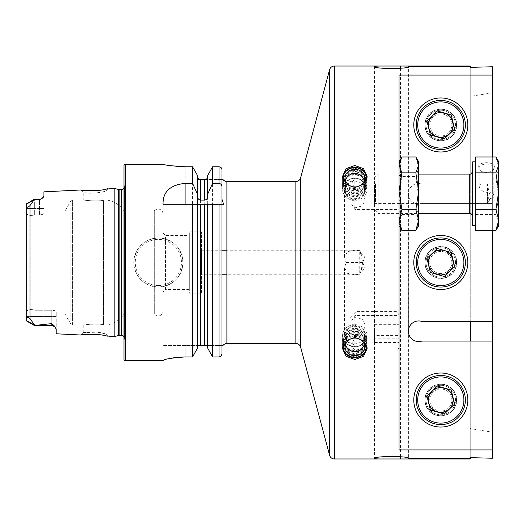 <?xml version="1.0" encoding="UTF-8"?>
<svg xmlns="http://www.w3.org/2000/svg" width="525" height="525" viewBox="0 0 525 525"><rect width="100%" height="100%" fill="white"/><g stroke="black" fill="none" stroke-linecap="round" stroke-linejoin="round"><path stroke-width="0.39" stroke-dasharray="2.62 1.97" d="M163.039 311.003L163.039 213.997L163.039 311.003A4.909 4.909 0 0 1 154.291 314.075L123.992 314.075A24.557 24.557 0 0 1 105.82 325.014L103.484 324.745C97.637 323.295 82.635 324.811 83.226 325.126C82.635 324.811 97.637 323.295 103.484 324.745L105.82 325.014L105.82 333.939L103.924 333.421C100.629 332.476 96.397 331.944 91.232 331.833L83.226 332.568L97.499 332.207L105.814 333.939L108.111 336.381L107.303 336.184M104.272 335.527L99.382 334.747M94.218 334.294L88.974 334.248M85.043 334.484L81.887 334.832M108.111 188.626L105.814 191.054C106.057 191.408 91.481 194.414 85.135 192.727L91.232 193.167C96.403 193.056 100.629 192.524 103.911 191.579L105.814 191.061L105.82 199.986L103.484 200.255C97.637 201.705 82.635 200.189 83.226 199.874L72.581 199.874A1.962 1.962 0 0 0 70.875 200.858L70.875 324.142L70.875 200.858L65.067 210.925L65.067 314.075L70.875 324.142A1.962 1.962 0 0 0 72.581 325.126L72.581 199.874L72.581 325.126L83.226 325.126L83.226 332.568M163.039 213.997A4.909 4.909 0 0 0 154.291 210.925L123.992 210.925A24.557 24.557 0 0 0 105.82 199.986L103.484 200.255L103.484 324.745L103.484 200.255C97.637 201.705 82.635 200.189 83.226 199.874L83.226 192.432L80.686 189.998L84.591 190.477M354.841 325.428L354.841 315.545L354.841 317.133L351.494 321.116L352.702 326.117L354.165 324.686L354.841 325.428C358.962 325.795 362.191 327.738 364.54 331.262L367.119 338.717L363.451 345.227L354.795 346.743A12.278 11.038 0 0 1 342.562 335.705A12.278 11.038 0 0 1 354.165 324.686M399.046 331.262L399.046 346.979L399.046 331.262M354.795 346.743L352.544 343.16L354.841 336.164C358.339 335.875 361.075 334.241 363.044 331.262L365.151 324.949L362.112 319.023L354.841 317.133M362.768 262.5L346.041 262.5L344.525 267.881L347.635 273.433L354.841 274.693L359.75 274.28L360.636 272.317L362.768 262.5L359.75 250.222L226.892 250.222M360.636 252.683A10.316 9.273 0 0 1 365.151 260.348A10.316 9.273 0 0 1 364.868 262.5A10.316 9.273 0 0 1 365.151 264.652A10.316 9.273 0 0 1 360.636 272.317M440.79 140.693A15.717 15.717 0 0 1 425.073 124.976A15.717 15.717 0 0 1 440.79 109.259A15.717 15.717 0 0 1 456.507 124.976A15.717 15.717 0 0 1 440.79 140.693A15.717 15.717 0 0 1 425.073 124.976A15.717 15.717 0 0 1 440.79 109.259A15.717 15.717 0 0 1 456.507 124.976A15.717 15.717 0 0 1 440.79 140.693M440.79 151.987A27.011 27.011 0 0 1 413.779 124.976A27.011 27.011 0 0 1 440.79 97.958A27.011 27.011 0 0 1 467.808 124.976A27.011 27.011 0 0 1 440.79 151.987M440.79 136.028A11.051 11.051 0 0 1 429.739 124.976A11.051 11.051 0 0 1 440.79 113.925A11.051 11.051 0 0 1 451.841 124.976A11.051 11.051 0 0 1 440.79 136.028A11.051 11.051 0 0 1 429.739 124.976A11.051 11.051 0 0 1 440.79 113.925A11.051 11.051 0 0 1 451.841 124.976A11.051 11.051 0 0 1 440.79 136.028M440.79 415.741A15.717 15.717 0 0 1 425.073 400.024A15.717 15.717 0 0 1 440.79 384.307A15.717 15.717 0 0 1 456.507 400.024A15.717 15.717 0 0 1 440.79 415.741A15.717 15.717 0 0 1 425.073 400.024A15.717 15.717 0 0 1 440.79 384.307A15.717 15.717 0 0 1 456.507 400.024A15.717 15.717 0 0 1 440.79 415.741M440.79 427.042A27.011 27.011 0 0 1 413.779 400.024A27.011 27.011 0 0 1 440.79 373.012A27.011 27.011 0 0 1 467.808 400.024A27.011 27.011 0 0 1 440.79 427.042M440.79 411.075A11.051 11.051 0 0 1 429.739 400.024A11.051 11.051 0 0 1 440.79 388.973A11.051 11.051 0 0 1 451.841 400.024A11.051 11.051 0 0 1 440.79 411.075A11.051 11.051 0 0 1 429.739 400.024A11.051 11.051 0 0 1 440.79 388.973A11.051 11.051 0 0 1 451.841 400.024A11.051 11.051 0 0 1 440.79 411.075M354.841 188.836L354.841 178.021L363.451 179.773L367.119 186.283L364.54 193.738C362.204 197.256 358.975 199.198 354.841 199.572L354.165 200.314L352.702 198.883L351.494 203.884L354.841 207.867L362.112 205.971L365.151 200.051L363.044 193.738C361.082 190.759 358.345 189.125 354.841 188.836L352.544 181.84L353.371 180.633A10.316 9.273 0 0 0 344.525 189.814A10.316 9.273 0 0 0 352.702 198.883M399.046 193.738L399.046 178.021L399.046 193.738M359.75 250.72L354.841 250.307L347.629 251.567L344.525 257.119L346.041 262.5M353.371 180.633L354.795 178.257A12.278 11.038 0 0 0 342.562 189.295A12.278 11.038 0 0 0 354.165 200.314M408.653 328.893L408.87 196.882C408.365 194.795 408.365 192.701 408.87 190.595L408.614 191.54A10.316 10.316 0 0 1 418.688 183.422A10.316 10.316 0 0 0 408.378 193.738A10.316 10.316 0 0 0 418.688 204.054A10.316 10.316 0 0 1 408.614 195.937L408.87 196.882M470.262 457.642L470.262 341.086L421.837 341.086A10.316 10.316 0 0 1 408.614 333.46L408.614 458.167M408.614 195.937L408.614 329.063A10.316 10.316 0 0 1 421.837 321.438L470.262 321.438L470.262 203.562L470.262 321.438L492.365 321.438L492.365 203.562L421.837 203.562A10.316 10.316 0 0 1 418.688 204.054A10.316 10.316 0 0 0 421.837 203.562L492.365 203.562L492.365 230.488M440.79 273.551A11.051 11.051 0 0 1 429.739 262.5A11.051 11.051 0 0 1 440.79 251.449A11.051 11.051 0 0 1 451.841 262.5A11.051 11.051 0 0 1 440.79 273.551A11.051 11.051 0 0 1 429.739 262.5A11.051 11.051 0 0 1 440.79 251.449A11.051 11.051 0 0 1 451.841 262.5A11.051 11.051 0 0 1 440.79 273.551M440.79 289.511A27.011 27.011 0 0 1 413.779 262.5A27.011 27.011 0 0 1 440.79 235.489A27.011 27.011 0 0 1 467.808 262.5A27.011 27.011 0 0 1 440.79 289.511M440.79 278.217A15.717 15.717 0 0 1 425.073 262.5A15.717 15.717 0 0 1 440.79 246.783A15.717 15.717 0 0 1 456.507 262.5A15.717 15.717 0 0 1 440.79 278.217A15.717 15.717 0 0 1 425.073 262.5A15.717 15.717 0 0 1 440.79 246.783A15.717 15.717 0 0 1 456.507 262.5A15.717 15.717 0 0 1 440.79 278.217M400.529 456.743L400.529 68.257M374.483 66.59L374.483 458.41M408.87 334.405L408.87 458.41M408.87 66.59L408.87 190.595M408.614 191.54L408.614 66.832M158.373 237.943A24.557 24.557 0 0 0 133.816 262.5A24.557 24.557 0 0 0 158.373 287.057C173.296 285.607 181.479 277.423 182.93 262.513C181.479 247.577 173.296 239.387 158.373 237.943C143.456 239.387 135.273 247.57 133.816 262.493C135.247 277.41 143.437 285.6 158.373 287.057A24.557 24.557 0 0 0 182.93 262.5A24.557 24.557 0 0 0 158.373 237.943A24.557 24.557 0 0 1 182.93 262.5A24.557 24.557 0 0 1 158.373 287.057M43.929 210.925L43.929 213.262L43.929 210.925L65.067 210.925L65.067 314.075L56.208 314.075L56.208 311.824L56.208 329.477L56.208 316.529L34.853 316.529L34.853 325.762L51.791 323.603L54.403 326.012L55.447 327.698L56.208 329.477L56.208 333.782M26.25 203.917L26.25 319.18C25.574 316.719 26.821 316.522 29.984 318.59L34.853 325.447M39.513 199.238L42.42 198.142L39.513 199.723L39.513 199.238L39.513 214.869L39.513 199.238L34.355 199.238L34.355 208.471L43.929 208.471L43.929 213.262C43.719 214.161 42.243 214.692 39.513 214.869L34.355 214.869L34.355 208.471L43.929 208.471L43.929 213.262C43.719 214.161 42.243 214.692 39.513 214.869L34.355 214.869L34.355 208.471L26.25 208.471L34.355 208.471L34.355 199.238L29.984 205.59C26.086 209.285 26.145 205.734 26.25 204.691M359.75 274.28L364.219 262.5L359.75 250.222L359.75 274.778L226.892 274.778M201.593 250.222L221.977 250.222L221.977 274.778L201.593 274.778L201.593 250.222L201.593 274.778M189.315 235.489L189.315 289.511L189.315 235.489L165.493 235.489L165.493 289.511L163.039 291.972L163.039 233.028L163.039 291.972M189.315 289.511L165.493 289.511L165.493 235.489L163.039 233.028M154.291 210.925L154.291 314.075L154.291 210.925M123.992 210.925L123.992 314.075L123.992 210.925M123.992 336.774A2.947 2.947 0 0 1 124.451 338.815L123.992 342.103L123.992 182.897L123.992 342.103M123.992 188.226A2.947 2.947 0 0 0 124.451 186.185L123.992 182.897M201.593 293.199L201.593 231.801L201.593 293.199L189.315 293.199L189.315 231.801L189.315 293.199M201.593 231.801L189.315 231.801M221.977 179.438L206.469 179.491L221.977 179.491L221.977 169.811L221.977 179.438M221.977 199.251L221.977 353.876L221.977 204.297L212.573 204.297M34.611 325.073L26.25 320.795L26.25 316.529L26.25 320.795L34.853 325.762L34.853 310.249L34.853 316.529L26.25 316.529L26.25 214.056L26.25 310.944L30.916 309.258L34.853 310.249L51.791 310.249C54.521 310.426 55.998 310.951 56.208 311.824L56.208 316.529L26.25 316.529L26.25 310.944L30.916 309.258L30.916 215.742L34.355 214.869L30.916 215.742L30.916 309.258L34.853 310.249L51.791 310.249C54.521 310.426 55.998 310.951 56.208 311.824L56.208 314.075M470.262 341.086L470.262 458.614L470.262 341.086L492.365 341.086L492.365 458.24M470.262 321.438L470.262 66.386L470.262 183.914L421.837 183.914A10.316 10.316 0 0 0 418.688 183.422A10.316 10.316 0 0 1 421.837 183.914L492.365 183.914L492.365 156.982M399.046 75.082L399.046 449.918M470.262 66.032L470.262 96.41L492.365 92.813L492.365 432.187L470.262 428.59L470.262 458.968M492.365 66.76L492.365 183.914L470.262 183.914L470.262 67.358M492.365 432.187L492.365 341.086M492.365 321.438L492.365 92.813M39.513 199.723L34.355 199.402M43.903 196.173L43.267 197.302M43.929 191.835L43.929 195.91M89.125 190.759L94.625 190.68M99.927 190.188L103.917 189.545M107.717 188.718L108.111 188.619M114.168 188.317L114.168 336.683M26.25 320.539L26.25 319.18M30.916 215.742L26.25 214.056L30.916 215.742M207.683 346.553L207.683 204.297L197.472 204.297L197.472 348.108L197.643 345.509L207.513 345.509L207.683 348.108L207.683 175.494L207.683 348.108M212.573 356.947L212.573 166.786L219.03 166.786L219.03 356.947L221.15 356.016M219.03 166.786C220.841 166.983 221.819 167.993 221.977 169.811M207.683 196.114L207.683 175.494M200.419 345.509L200.419 179.491L206.469 179.491M198.693 179.491L199.526 179.491M197.472 196.114L197.472 346.553M197.472 175.494L197.472 348.108M180.843 166.688L192.583 166.786L192.583 356.947L185.141 356.947L185.141 345.509L163.039 345.509L197.643 345.509L185.141 345.509L185.141 356.947M163.039 179.491L163.039 164.266L166.911 165.067M172.797 165.992L176.735 166.418M163.465 360.294L169.621 358.536M176.571 357.427L180.823 357.066M123.992 165.743L123.992 359.258M221.977 345.509L207.513 345.509L221.977 345.509M163.039 204.297L192.583 204.297M470.262 428.59L470.262 96.41M354.841 199.572L354.841 207.867M353.371 344.367A10.316 9.273 0 0 1 344.525 335.186A10.316 9.273 0 0 1 352.702 326.117M354.841 336.164L354.841 346.795M436.702 414.179A14.733 14.733 0 0 1 426.635 395.935A14.733 14.733 0 0 1 444.885 385.868A14.733 14.733 0 0 0 426.635 395.935A14.733 14.733 0 0 0 436.702 414.179A14.733 14.733 0 0 0 454.945 404.119A14.733 14.733 0 0 0 444.885 385.868A14.733 14.733 0 0 1 454.945 404.119A14.733 14.733 0 0 1 436.702 414.179A14.733 14.733 0 0 0 454.945 404.119A14.733 14.733 0 0 0 444.885 385.868M437.456 411.567A12.009 12.009 0 0 0 452.333 403.364A12.009 12.009 0 0 0 444.13 388.487A12.009 12.009 0 0 0 429.253 396.69A12.009 12.009 0 0 0 437.456 411.567M433.972 423.616A24.557 24.557 0 0 0 464.382 406.842A24.557 24.557 0 0 0 447.608 376.432A24.557 24.557 0 0 0 417.198 393.205A24.557 24.557 0 0 0 433.972 423.616M454.643 404.027L444.248 414.022L430.402 410.018L426.943 396.021L437.332 386.033L444.262 388.034L451.185 390.036L454.643 404.027M436.702 276.655A14.733 14.733 0 0 1 426.635 258.412A14.733 14.733 0 0 1 444.885 248.345A14.733 14.733 0 0 0 426.635 258.412A14.733 14.733 0 0 0 436.702 276.655A14.733 14.733 0 0 0 454.945 266.588A14.733 14.733 0 0 0 444.885 248.345A14.733 14.733 0 0 1 454.945 266.588A14.733 14.733 0 0 1 436.702 276.655A14.733 14.733 0 0 0 454.945 266.588A14.733 14.733 0 0 0 444.885 248.345M437.456 274.037A12.009 12.009 0 0 0 452.333 265.834A12.009 12.009 0 0 0 444.13 250.963A12.009 12.009 0 0 0 429.253 259.166A12.009 12.009 0 0 0 437.456 274.037M433.972 286.092A24.557 24.557 0 0 0 464.382 269.318A24.557 24.557 0 0 0 447.608 238.908A24.557 24.557 0 0 0 417.198 255.682A24.557 24.557 0 0 0 433.972 286.092M454.643 266.503L444.248 276.498L430.402 272.495L426.943 258.497L437.332 248.502L444.262 250.504L451.185 252.505L454.643 266.503M436.702 139.132A14.733 14.733 0 0 1 426.635 120.881A14.733 14.733 0 0 1 444.885 110.821A14.733 14.733 0 0 0 426.635 120.881A14.733 14.733 0 0 0 436.702 139.132A14.733 14.733 0 0 0 454.945 129.065A14.733 14.733 0 0 0 444.885 110.821A14.733 14.733 0 0 1 454.945 129.065A14.733 14.733 0 0 1 436.702 139.132A14.733 14.733 0 0 0 454.945 129.065A14.733 14.733 0 0 0 444.885 110.821M437.456 136.513A12.009 12.009 0 0 0 452.333 128.31A12.009 12.009 0 0 0 444.13 113.433A12.009 12.009 0 0 0 429.253 121.636A12.009 12.009 0 0 0 437.456 136.513M433.972 148.568A24.557 24.557 0 0 0 464.382 131.795A24.557 24.557 0 0 0 447.608 101.384A24.557 24.557 0 0 0 417.198 118.158A24.557 24.557 0 0 0 433.972 148.568M454.643 128.979L444.248 138.968L430.402 134.964L426.943 120.973L437.332 110.978L444.262 112.98L451.185 114.982L454.643 128.979M374.483 184.826L374.483 204.54L374.483 184.826M375.467 201.836L375.467 183.914L375.467 201.836M494.819 167.416A8.348 4.725 180 0 0 486.472 162.691A8.348 4.725 180 0 0 478.124 167.416A8.348 4.725 180 0 0 480.395 170.658A8.348 4.725 180 0 0 492.542 170.658A8.348 4.725 180 0 0 494.819 167.416M493.841 168.223A7.37 4.167 0 0 1 491.833 171.084A7.37 4.167 0 0 1 481.11 171.084A7.37 4.167 0 0 1 479.102 168.223A7.37 4.167 0 0 1 486.472 164.056A7.37 4.167 0 0 1 493.841 168.223L493.841 195.759A7.37 4.167 180 0 0 488.933 191.835L487.456 184.19L487.456 203.562L487.456 192.452L488.933 199.69A7.37 4.167 180 0 0 493.841 195.759M472.717 175.107L472.717 216.333L472.717 175.107M472.717 161.812L472.717 225.665M475.663 156.982L475.663 225.665L475.663 167.416L475.663 177.844L495.895 177.844L498.75 167.416L495.895 156.982M487.456 184.19L481.635 183.914L479.102 185.64C479.666 189.473 482.449 191.743 487.456 192.452M374.483 206.896L374.483 177.772L374.483 206.896M378.171 209.934L378.171 174.09L378.171 209.934M488.933 199.69L490.455 198.562L490.777 197.282L488.933 191.835M479.102 168.223L479.102 185.64M475.663 177.844L475.663 230.488M498.75 161.812L498.75 222.541L495.895 214.594L498.75 196.219L495.895 177.844M498.75 225.665L498.75 222.541L496.755 229.123M475.663 214.594L495.895 214.594M418.688 208.904L418.688 175.343L418.688 208.904M416.968 179.563L416.968 210.925L416.968 179.563M399.046 178.146L399.046 212.645L399.046 178.146M400.247 207.913L400.247 176.544L400.247 207.913M401.041 229.123L399.046 222.541L401.894 214.594L399.046 196.219L401.894 177.844L415.839 177.844L418.688 196.219L415.839 214.594L401.894 214.594M416.692 229.123L418.688 222.541L415.839 214.594M401.894 156.982L399.046 167.416L401.894 177.844M415.839 156.982L418.688 167.416L415.839 177.844M399.046 164.981L399.046 225.665L399.046 164.981M418.688 225.665L418.688 161.812M367.067 177.398A12.278 11.038 180 0 1 367.119 178.421A12.278 11.038 180 0 1 367.106 178.927A12.278 11.038 180 0 1 354.559 189.453A12.278 11.038 180 0 1 342.562 178.421A12.278 11.038 180 0 1 342.576 177.916A12.278 11.038 180 0 1 342.615 177.398M342.576 179.097A12.278 11.038 180 0 1 355.117 168.571A12.278 11.038 180 0 1 367.119 179.602A12.278 11.038 180 0 1 367.106 180.108A12.278 11.038 180 0 1 362.145 188.475A12.278 11.038 180 0 1 347.53 188.475A12.278 11.038 180 0 1 342.562 179.602A12.278 11.038 180 0 1 342.576 179.097M343.553 180.239A11.294 10.152 180 0 1 355.353 170.559A11.294 10.152 180 0 1 366.122 181.164A11.294 10.152 180 0 1 361.561 188.862A11.294 10.152 180 0 1 348.114 188.862A11.294 10.152 180 0 1 343.553 180.239M342.576 180.587A12.278 11.038 180 0 1 355.399 170.067A12.278 11.038 180 0 1 367.106 181.591A12.278 11.038 180 0 1 362.145 189.958A12.278 11.038 180 0 1 347.53 189.958A12.278 11.038 180 0 1 342.576 180.587M343.553 181.722A11.294 10.152 180 0 1 355.353 172.043A11.294 10.152 180 0 1 366.122 182.654A11.294 10.152 180 0 1 361.561 190.345A11.294 10.152 180 0 1 348.114 190.345A11.294 10.152 180 0 1 343.553 181.722M342.576 182.07A12.278 11.038 180 0 1 355.399 171.55A12.278 11.038 180 0 1 367.106 183.081A12.278 11.038 180 0 1 362.145 191.441A12.278 11.038 180 0 1 347.53 191.441A12.278 11.038 180 0 1 342.576 182.07M343.553 183.212A11.294 10.152 180 0 1 355.353 173.532A11.294 10.152 180 0 1 366.122 184.137A11.294 10.152 180 0 1 361.561 191.835A11.294 10.152 180 0 1 348.114 191.835A11.294 10.152 180 0 1 343.553 183.212M342.576 183.553A12.278 11.038 180 0 1 355.399 173.033A12.278 11.038 180 0 1 367.106 184.564A12.278 11.038 180 0 1 362.145 192.931A12.278 11.038 180 0 1 347.53 192.931A12.278 11.038 180 0 1 342.576 183.553M343.553 184.695A11.294 10.152 180 0 1 355.353 175.015A11.294 10.152 180 0 1 366.122 185.62A11.294 10.152 180 0 1 361.561 193.318A11.294 10.152 180 0 1 348.114 193.318A11.294 10.152 180 0 1 343.553 184.695M342.576 185.043A12.278 11.038 180 0 1 355.117 174.51A12.278 11.038 180 0 1 367.119 185.548A12.278 11.038 180 0 1 367.106 186.053A12.278 11.038 180 0 1 354.559 196.58A12.278 11.038 180 0 1 342.562 185.548A12.278 11.038 180 0 1 342.576 185.043M342.576 188.81A12.278 11.038 180 0 1 355.117 178.283A12.278 11.038 180 0 1 367.119 189.315A12.278 11.038 180 0 1 367.106 189.82A12.278 11.038 180 0 1 354.559 200.347A12.278 11.038 180 0 1 342.562 189.315A12.278 11.038 180 0 1 342.576 188.81M345.122 189.558A9.726 8.741 180 0 1 355.281 181.223A9.726 8.741 180 0 1 364.553 190.358A9.726 8.741 180 0 1 354.395 198.693A9.726 8.741 180 0 1 345.122 189.558M364.652 187.445A9.824 8.827 180 0 1 354.611 195.871A9.824 8.827 180 0 1 345.017 187.044A9.824 8.827 180 0 1 345.023 186.637A9.824 8.827 180 0 1 355.064 178.218A9.824 8.827 180 0 1 364.665 187.044A9.824 8.827 180 0 1 364.652 187.445M365.932 181.138A11.589 10.421 180 0 1 354.841 188.534A11.589 10.421 180 0 1 343.744 181.132M343.763 343.829A11.589 10.421 -0 0 1 354.841 336.486A11.589 10.421 -0 0 1 365.912 343.829M342.608 347.609A12.278 11.038 -0 0 1 342.562 346.598A12.278 11.038 -0 0 1 342.576 346.093A12.278 11.038 -0 0 1 355.117 335.567A12.278 11.038 -0 0 1 367.119 346.598A12.278 11.038 -0 0 1 367.106 347.104A12.278 11.038 -0 0 1 367.067 347.609M342.576 344.912A12.278 11.038 -0 0 1 347.53 336.545A12.278 11.038 -0 0 1 362.145 336.545A12.278 11.038 -0 0 1 367.119 345.417A12.278 11.038 -0 0 1 367.106 345.923A12.278 11.038 -0 0 1 354.559 356.449A12.278 11.038 -0 0 1 342.562 345.417A12.278 11.038 -0 0 1 342.576 344.912M343.553 343.855A11.294 10.152 -0 0 1 348.114 336.158A11.294 10.152 -0 0 1 361.561 336.158A11.294 10.152 -0 0 1 366.122 344.781A11.294 10.152 -0 0 1 354.322 354.46A11.294 10.152 -0 0 1 343.553 343.855M342.576 343.429A12.278 11.038 -0 0 1 347.53 335.062A12.278 11.038 -0 0 1 362.145 335.062A12.278 11.038 -0 0 1 367.106 344.433A12.278 11.038 -0 0 1 354.277 354.959A12.278 11.038 -0 0 1 342.576 343.429M343.553 342.366A11.294 10.152 -0 0 1 348.114 334.674A11.294 10.152 -0 0 1 361.561 334.674A11.294 10.152 -0 0 1 366.122 343.298A11.294 10.152 -0 0 1 354.322 352.977A11.294 10.152 -0 0 1 343.553 342.366M342.576 341.939A12.278 11.038 -0 0 1 347.53 333.578A12.278 11.038 -0 0 1 362.145 333.578A12.278 11.038 -0 0 1 367.106 342.95A12.278 11.038 -0 0 1 354.277 353.469A12.278 11.038 -0 0 1 342.576 341.939M343.553 340.883A11.294 10.152 -0 0 1 348.114 333.185A11.294 10.152 -0 0 1 361.561 333.185A11.294 10.152 -0 0 1 366.122 341.814A11.294 10.152 -0 0 1 354.322 351.488A11.294 10.152 -0 0 1 343.553 340.883M342.576 340.456A12.278 11.038 -0 0 1 347.53 332.089A12.278 11.038 -0 0 1 362.145 332.089A12.278 11.038 -0 0 1 367.106 341.467A12.278 11.038 -0 0 1 354.277 351.986A12.278 11.038 -0 0 1 342.576 340.456M343.553 339.399A11.294 10.152 -0 0 1 348.114 331.702A11.294 10.152 -0 0 1 361.561 331.702A11.294 10.152 -0 0 1 366.122 340.325A11.294 10.152 -0 0 1 354.322 350.004A11.294 10.152 -0 0 1 343.553 339.399M342.576 338.966A12.278 11.038 -0 0 1 355.117 328.44A12.278 11.038 -0 0 1 367.119 339.472A12.278 11.038 -0 0 1 367.106 339.977A12.278 11.038 -0 0 1 354.559 350.51A12.278 11.038 -0 0 1 342.562 339.472A12.278 11.038 -0 0 1 342.576 338.966M342.576 335.199A12.278 11.038 -0 0 1 355.117 324.673A12.278 11.038 -0 0 1 367.119 335.705A12.278 11.038 -0 0 1 367.106 336.21A12.278 11.038 -0 0 1 354.559 346.743A12.278 11.038 -0 0 1 342.562 335.705A12.278 11.038 -0 0 1 342.576 335.199M345.122 334.661A9.726 8.741 -0 0 1 355.281 326.327A9.726 8.741 -0 0 1 364.553 335.462A9.726 8.741 -0 0 1 354.395 343.796A9.726 8.741 -0 0 1 345.122 334.661M364.652 338.382A9.824 8.827 -0 0 1 354.611 346.802A9.824 8.827 -0 0 1 345.017 337.975A9.824 8.827 -0 0 1 345.023 337.575A9.824 8.827 -0 0 1 355.064 329.149A9.824 8.827 -0 0 1 364.665 337.975A9.824 8.827 -0 0 1 364.652 338.382M399.046 325.054L399.046 347.517L399.046 325.054M397.084 323.761L397.084 350.91L397.084 323.761M356.068 323.761L356.068 350.91L356.068 323.761M349.926 326.104L349.926 344.767L349.926 326.104M399.046 320.02L399.046 342.51L399.046 320.02L374.483 320.02L374.483 326.931L399.046 326.931M399.046 338.179L374.483 338.179L374.483 326.931M374.483 338.179L374.483 342.51L399.046 342.51M374.483 342.51L374.483 335.593L399.046 335.593M374.483 320.02L374.483 335.593M374.483 324.352L399.046 324.352M158.373 285.587A23.087 23.087 0 0 1 135.286 262.5A23.087 23.087 0 0 1 158.373 239.413A23.087 23.087 0 0 1 181.46 262.5A23.087 23.087 0 0 1 158.373 285.587M34.853 325.762L51.791 325.762L51.791 310.249L51.791 323.603M26.25 204.192L33.803 200.091M119.142 189.545L119.142 335.455M118.374 189.446L118.374 335.554M124.451 186.185L124.451 338.815L124.451 186.185M121.537 189.545L121.537 335.455M300.641 177.817L300.641 347.183M295.897 181.46L295.897 343.54M226.892 181.46L226.892 343.54M334.366 66.032L334.366 458.968M29.984 205.59L29.984 318.59M204.737 179.491L204.737 345.509M125.468 164.266L125.468 360.734M329.621 69.674L329.621 455.326M185.141 166.786L185.141 179.491L185.141 166.786M54.403 326.012A4.423 4.154 180 0 0 51.791 325.205L37.446 325.205M445.226 384.694A15.96 15.96 0 0 0 425.46 395.594A15.96 15.96 0 0 0 436.36 415.36A15.96 15.96 0 0 0 456.127 404.46A15.96 15.96 0 0 0 445.226 384.694M445.226 247.163A15.96 15.96 0 0 0 425.46 258.07A15.96 15.96 0 0 0 436.36 277.837A15.96 15.96 0 0 0 456.127 266.93A15.96 15.96 0 0 0 445.226 247.163M445.226 109.64A15.96 15.96 0 0 0 425.46 120.54A15.96 15.96 0 0 0 436.36 140.306A15.96 15.96 0 0 0 456.127 129.406A15.96 15.96 0 0 0 445.226 109.64M469.77 174.09L469.77 213.386M351.494 321.116L354.841 315.545L399.046 315.545M365.151 264.652L365.151 324.949M367.119 338.717L367.119 348.626M352.544 181.84L354.841 178.021L399.046 178.021M344.525 257.119L344.525 189.814M342.562 189.295L342.562 176.374M124.484 338.402L124.484 186.598L124.484 338.402M51.791 325.762L54.528 326.714M55.046 327.193L55.447 327.698M80.692 335.002L83.232 332.568M367.119 186.283L367.119 176.374M365.151 260.348L365.151 200.051M351.494 203.884L354.841 209.455L399.046 209.455M342.562 339.472L342.562 348.626M344.525 267.881L344.525 335.186M352.544 343.16L354.841 346.979L399.046 346.979M481.635 183.914L375.467 183.914L374.483 182.93M374.483 209.698L378.171 213.386L418.688 213.386M374.483 177.772L378.171 174.09L418.688 174.09M374.483 204.54L375.467 203.562L487.456 203.562L490.455 198.562M491.833 171.084L492.542 170.658M481.11 171.084L480.395 170.658M399.046 174.825L400.247 176.544L416.968 176.544L418.688 175.343M418.688 212.133L416.968 210.925L400.247 210.925L399.046 212.645M367.119 178.421L367.119 179.602M367.119 185.548L367.119 189.315M345.017 178.119L345.017 187.044M364.665 178.119L364.665 187.044M342.562 185.548L342.562 189.315M361.561 193.318L362.145 192.931M348.114 193.318L347.53 192.931M361.561 191.835L362.145 191.441M348.114 191.835L347.53 191.441M361.561 190.345L362.145 189.958M348.114 190.345L347.53 189.958M361.561 188.862L362.145 188.475M348.114 188.862L347.53 188.475M342.562 178.421L342.562 179.602M345.398 180.561A9.824 9.824 0 0 0 354.434 193.102A9.824 9.824 0 0 0 364.278 180.561M367.119 346.598L367.119 345.417M348.114 336.158L347.53 336.545M361.561 336.158L362.145 336.545M348.114 334.674L347.53 335.062M361.561 334.674L362.145 335.062M348.114 333.185L347.53 333.578M361.561 333.185L362.145 333.578M348.114 331.702L347.53 332.089M361.561 331.702L362.145 332.089M367.119 339.472L367.119 335.705M345.017 346.9L345.017 337.975M364.665 346.9L364.665 337.975M342.562 346.598L342.562 345.417M364.278 344.459A9.824 9.824 0 0 0 355.241 331.918A9.824 9.824 0 0 0 345.398 344.459M399.046 315.007L397.084 311.614L356.068 311.614L349.926 317.756M349.926 344.767L356.068 350.91L397.084 350.91L399.046 347.517"/><path stroke-width="0.79" d="M55.447 327.698A4.423 4.423 0 0 0 51.791 325.762L34.853 325.762L26.25 320.795L26.25 319.18C25.574 316.719 26.821 316.522 29.984 318.59L34.853 325.447L51.791 323.603L54.403 326.012L55.447 327.698L56.208 329.477L56.208 333.782L80.686 335.009C79.931 334.451 99.238 333.493 105.82 335.842L114.168 336.683L114.168 188.317L118.374 189.446A2.947 2.947 0 0 0 119.142 189.545L121.537 189.545A2.947 2.947 0 0 0 123.992 188.226M107.303 336.184L104.272 335.527M99.382 334.747L94.218 334.294M88.974 334.248L85.043 334.484M114.168 188.317L105.807 189.157C99.271 191.5 79.931 190.549 80.686 189.998L80.837 190.017M354.841 337.417L363.523 340.738L367.119 348.626L363.523 356.344L354.841 359.494L346.159 356.344L342.562 348.626L346.152 340.738L354.841 337.417M440.79 151.987A27.011 27.011 0 0 1 413.779 124.976A27.011 27.011 0 0 1 440.79 97.958A27.011 27.011 0 0 1 467.808 124.976A27.011 27.011 0 0 1 440.79 151.987M440.79 427.042A27.011 27.011 0 0 1 413.779 400.024A27.011 27.011 0 0 1 440.79 373.012A27.011 27.011 0 0 1 467.808 400.024A27.011 27.011 0 0 1 440.79 427.042M354.841 187.582L346.152 184.262L342.562 176.374L346.159 168.656L354.841 165.506L363.517 168.656L367.119 176.374L363.523 184.262L354.841 187.582M408.87 328.118L408.614 329.063M408.614 333.46L408.653 328.893M492.365 321.438L421.837 321.438A10.316 10.316 0 0 0 408.378 331.262A10.316 10.316 0 0 0 421.837 341.086L492.365 341.086L492.365 230.488M440.79 289.511A27.011 27.011 0 0 1 413.779 262.5A27.011 27.011 0 0 1 440.79 235.489A27.011 27.011 0 0 1 467.808 262.5A27.011 27.011 0 0 1 440.79 289.511M408.614 66.832L408.87 66.59C409.946 69.09 373.373 69.077 374.483 66.59C374.686 66.17 377.462 65.986 382.823 66.032L470.262 66.032L470.262 67.358L492.365 66.76L492.365 75.082L399.046 75.082L399.046 449.918L492.365 449.918L492.365 341.086M492.365 449.918L492.365 458.24L470.262 457.642L470.262 458.614L408.87 458.41C409.973 455.917 373.387 455.917 374.483 458.41C374.679 458.83 377.455 459.014 382.823 458.968L400.529 458.968L400.529 456.743M400.529 68.257L400.529 66.032M34.355 199.402L26.25 203.917L34.355 199.238L39.513 199.238L39.513 199.723L34.355 199.402L29.984 205.59C26.086 209.285 26.145 205.734 26.25 204.691L26.25 319.18M80.686 189.991L43.929 191.835L43.929 195.91L42.42 198.142A4.423 4.423 0 0 1 39.513 199.238M42.42 198.142L39.513 199.723M226.892 274.778L221.977 274.778L221.977 345.509L222.961 345.509A4.909 4.909 0 0 1 226.892 343.54L226.892 181.46L295.897 181.46A4.909 4.909 0 0 0 300.641 177.817L329.621 69.674A4.909 4.909 0 0 1 334.366 66.032L382.823 66.032M226.892 250.222L221.977 250.222L221.977 179.491L221.977 199.251L223.598 204.297L221.977 204.297L223.598 204.297M123.992 336.774A2.947 2.947 0 0 0 121.537 335.455L119.142 335.455A2.947 2.947 0 0 0 118.374 335.554L114.168 336.683M125.468 164.266A1.477 1.477 0 0 0 123.992 165.743L123.992 359.258A1.477 1.477 0 0 0 125.468 360.734L125.468 164.266L163.039 164.266C164.338 165.099 171.708 165.939 185.141 166.786L192.583 166.786L197.472 175.494L192.583 166.786L192.583 183.369L197.472 194.158L197.472 175.494M382.823 458.968L334.366 458.968A4.909 4.909 0 0 1 329.621 455.326L300.641 347.183A4.909 4.909 0 0 0 295.897 343.54L226.892 343.54M192.583 183.369L185.108 183.369C170.133 184.912 162.776 191.887 163.039 204.297L192.583 204.297L192.583 356.947L197.472 348.108L192.583 356.947L185.141 356.947C171.695 357.879 164.332 359.1 163.039 360.609L125.468 360.734M197.472 194.158L197.472 196.114C197.459 198.26 198.437 199.585 200.419 200.091L204.737 200.091C206.719 199.585 207.697 198.26 207.683 196.114L207.683 194.158L212.573 183.369L219.03 183.369C220.966 183.763 221.95 184.99 221.977 187.058L221.977 199.251L221.977 179.438L222.961 179.491A4.909 4.909 0 0 0 226.892 181.46M408.614 66.386L470.262 66.386M408.614 458.614L408.614 458.167M492.365 156.982L492.365 75.082M470.262 458.614L470.262 458.968L400.529 458.968M470.262 321.438L470.262 341.086M43.267 197.302L42.676 197.918M84.591 190.477L89.125 190.759M94.625 190.68L99.927 190.188M103.917 189.545L107.717 188.718M81.887 334.832L80.686 335.002M26.25 203.917L26.25 204.691M221.15 356.016L221.977 353.876L221.977 204.297L212.573 204.297L212.573 356.947L207.683 348.108L207.683 204.297L212.573 204.297L197.472 204.297L197.472 348.108M222.961 345.509L221.977 345.509L221.977 353.876C221.832 355.707 220.848 356.731 219.03 356.947L212.573 356.947L219.03 356.947L219.03 204.297M207.683 346.553L207.513 345.509L197.643 345.509L197.472 346.553M192.583 204.297L197.472 204.297L192.583 204.297M222.961 179.491L221.977 179.491L221.977 169.811C221.819 167.993 220.841 166.989 219.03 166.786L212.573 166.786L207.683 175.494L212.573 166.786L212.573 183.369M221.977 187.058L221.977 169.811M207.683 194.158L207.683 175.494M207.683 348.108L212.573 356.947M206.469 179.491L207.683 177.023L206.469 179.491L198.693 179.491L197.472 177.023L198.693 179.491M199.526 179.491L200.419 179.491L200.419 200.091M166.911 165.067L169.477 165.513M169.614 165.532L172.797 165.992M176.735 166.418L180.843 166.688M163.039 360.609L163.465 360.294M169.621 358.536L172.837 357.938M172.961 357.919L176.571 357.427M180.823 357.066L185.141 356.947M428.669 403.023A12.488 12.488 0 0 0 449.446 409.027A12.488 12.488 0 0 0 444.262 388.034A12.488 12.488 0 0 0 428.669 403.023M447.608 376.432A24.557 24.557 0 0 1 464.382 406.842A24.557 24.557 0 0 1 433.972 423.616A24.557 24.557 0 0 1 417.198 393.205A24.557 24.557 0 0 1 447.608 376.432A24.557 24.557 0 0 0 417.198 393.205A24.557 24.557 0 0 0 433.972 423.616M454.643 404.027L444.248 414.022L430.402 410.018L426.943 396.021L437.332 386.033L451.185 390.036L454.643 404.027M428.669 265.493A12.488 12.488 0 0 0 449.446 271.497A12.488 12.488 0 0 0 444.262 250.504A12.488 12.488 0 0 0 428.669 265.493M447.608 238.908A24.557 24.557 0 0 1 464.382 269.318A24.557 24.557 0 0 1 433.972 286.092A24.557 24.557 0 0 1 417.198 255.682A24.557 24.557 0 0 1 447.608 238.908A24.557 24.557 0 0 0 417.198 255.682A24.557 24.557 0 0 0 433.972 286.092M454.643 266.503L444.248 276.498L430.402 272.495L426.943 258.497L437.332 248.502L451.185 252.505L454.643 266.503M428.669 127.969A12.488 12.488 0 0 0 449.446 133.973A12.488 12.488 0 0 0 444.262 112.98A12.488 12.488 0 0 0 428.669 127.969M447.608 101.384A24.557 24.557 0 0 1 464.382 131.795A24.557 24.557 0 0 1 433.972 148.568A24.557 24.557 0 0 1 417.198 118.158A24.557 24.557 0 0 1 447.608 101.384A24.557 24.557 0 0 0 417.198 118.158A24.557 24.557 0 0 0 433.972 148.568M454.643 128.979L444.248 138.968L430.402 134.964L426.943 120.973L437.332 110.978L451.185 114.982L454.643 128.979M475.663 225.665L472.717 225.665L472.717 161.812L475.663 161.812M495.895 230.488L498.75 225.665L498.75 191.257L495.895 209.632L498.75 220.06L495.895 230.488L475.663 230.488L475.663 156.982L495.895 156.982L496.755 158.353L498.75 164.929L498.75 161.812L496.755 158.353M498.75 191.257L498.75 164.929L495.895 172.876L498.75 191.257M475.663 172.876L495.895 172.876M475.663 209.632L495.895 209.632M399.046 161.812L401.894 156.982L415.839 156.982L416.692 158.353L418.688 164.883L415.839 172.876L418.688 191.133L415.839 209.632L418.688 220.06L415.839 230.488L401.894 230.488L399.046 225.665M415.839 230.488L418.688 225.665L418.688 191.376M401.041 158.353L399.046 164.883M399.046 164.981L401.894 172.876L399.046 191.133M415.839 172.876L401.894 172.876M399.046 191.376L401.894 209.632L399.046 220.06L401.894 230.488M415.839 209.632L401.894 209.632M418.688 164.981L418.688 191.133M416.692 158.353L418.688 161.812L418.688 164.883M343.744 181.132A11.589 10.421 180 0 1 343.258 177.64A11.589 10.421 180 0 1 355.366 167.711A11.589 10.421 180 0 1 366.417 178.592A11.589 10.421 180 0 1 365.932 181.138M342.615 177.398A12.278 11.038 180 0 1 354.841 167.383A12.278 11.038 180 0 1 367.067 177.398M364.652 178.52A9.824 8.827 180 0 1 354.611 186.946A9.824 8.827 180 0 1 345.017 178.119A9.824 8.827 180 0 1 345.023 177.713A9.824 8.827 180 0 1 355.064 169.293A9.824 8.827 180 0 1 364.665 178.119A9.824 8.827 180 0 1 364.652 178.52M365.912 343.829A11.589 10.421 -0 0 1 366.417 347.379A11.589 10.421 -0 0 1 354.309 357.308A11.589 10.421 -0 0 1 343.258 346.428A11.589 10.421 -0 0 1 343.763 343.829M364.652 347.307A9.824 8.827 -0 0 1 354.611 355.727A9.824 8.827 -0 0 1 345.017 346.9A9.824 8.827 -0 0 1 345.023 346.5A9.824 8.827 -0 0 1 355.064 338.074A9.824 8.827 -0 0 1 364.665 346.9A9.824 8.827 -0 0 1 364.652 347.307M367.067 347.609A12.278 11.038 -0 0 1 354.841 357.637A12.278 11.038 -0 0 1 342.608 347.609M54.403 326.012A4.423 4.154 0 0 0 51.791 325.205L51.791 323.603M51.791 325.762L51.791 325.205L37.446 325.205M118.374 335.554L118.374 189.446M121.537 335.455L121.537 189.545M119.142 335.455L119.142 189.545M295.897 343.54L295.897 181.46M300.641 347.183L300.641 177.817M329.621 455.326L329.621 69.674M334.366 458.968L334.366 66.032M29.984 318.59L29.984 205.59M204.737 345.509L204.737 204.297M200.419 345.509L200.419 204.297M219.03 183.369L219.03 166.786M204.737 200.091L204.737 179.491M185.108 183.369L185.108 204.297M26.25 204.192L33.803 200.091M34.611 325.073L26.25 320.539M434.385 422.205A23.087 23.087 0 0 0 462.971 406.435A23.087 23.087 0 0 0 447.202 377.849A23.087 23.087 0 0 0 418.615 393.619A23.087 23.087 0 0 0 434.385 422.205M434.385 284.675A23.087 23.087 0 0 0 462.971 268.912A23.087 23.087 0 0 0 447.202 240.325A23.087 23.087 0 0 0 418.615 256.088A23.087 23.087 0 0 0 434.385 284.675M434.385 147.151A23.087 23.087 0 0 0 462.971 131.381A23.087 23.087 0 0 0 447.202 102.795A23.087 23.087 0 0 0 418.615 118.565A23.087 23.087 0 0 0 434.385 147.151M418.688 213.386L469.77 213.386L469.77 174.09C470.466 173.283 470.466 175.934 472.717 171.143M54.528 326.714L55.046 327.193M418.688 174.09L469.77 174.09M469.77 213.386C470.531 212.815 471.516 213.793 472.717 216.333M364.278 180.561A9.824 9.824 0 0 0 345.398 180.561M345.398 344.459A9.824 9.824 0 0 0 364.278 344.459"/></g></svg>

